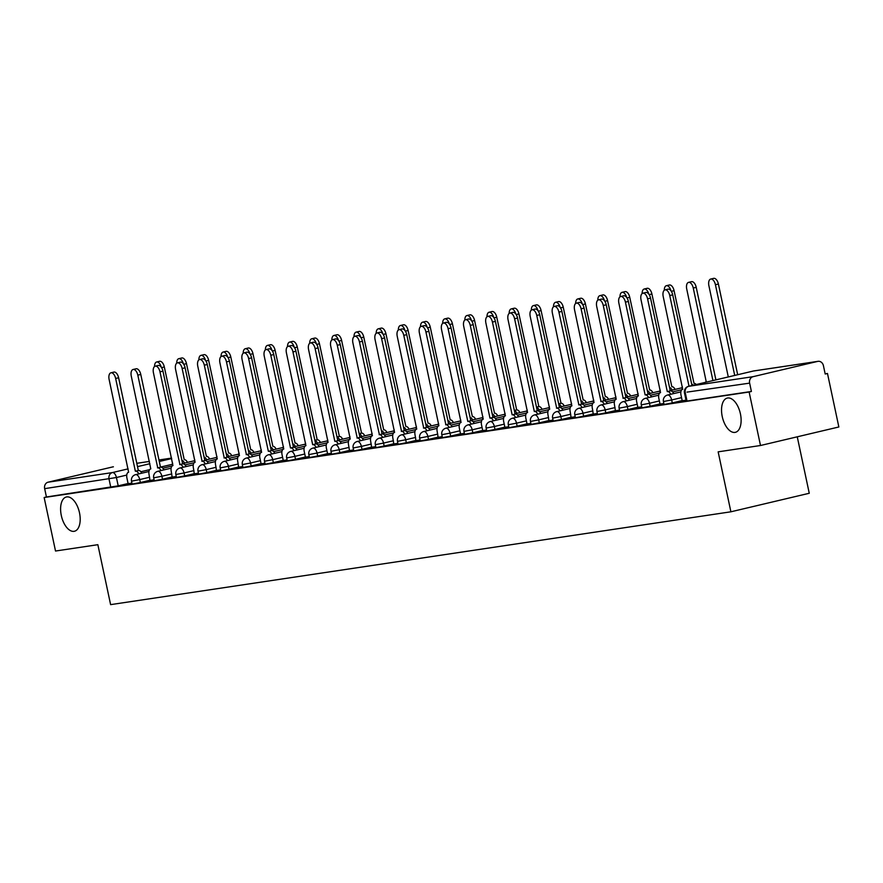 <?xml version="1.0" encoding="UTF-8"?>
<svg xmlns="http://www.w3.org/2000/svg" width="883" height="883" viewBox="0 0 883 883"><rect width="100%" height="100%" fill="white"/><g stroke="black" fill="none" stroke-linecap="round" stroke-linejoin="round"><path stroke-width="1.32" d="M722.239 416.555A17.605 9.172 76.7 0 1 727.283 398.067A17.605 9.172 76.7 0 1 740.418 413.84A17.605 9.172 76.7 0 1 735.373 432.328A17.605 9.172 76.7 0 1 722.239 416.555M61.302 515.484A17.605 9.172 76.7 0 1 66.346 496.997A17.605 9.172 76.7 0 1 79.492 512.769A17.605 9.172 76.7 0 1 74.448 531.257A17.605 9.172 76.7 0 1 61.302 515.484M664.071 404.48L672.294 402.913L671.665 399.955L663.442 401.522L664.071 404.48M641.908 407.803L650.131 406.235L649.502 403.277L641.279 404.844L641.908 407.803M619.745 411.114L627.968 409.546L627.338 406.588L619.115 408.156L619.745 411.114M597.581 414.436L605.804 412.869L605.175 409.911L596.952 411.478L597.581 414.436M575.418 417.758L583.641 416.18L583.012 413.222L574.789 414.8L575.418 417.758M553.255 421.07L561.478 419.502L560.848 416.544L552.626 418.112L553.255 421.07M531.091 424.392L539.314 422.825L538.685 419.866L530.462 421.434L531.091 424.392M508.928 427.703L517.151 426.136L516.522 423.178L508.299 424.745L508.928 427.703M486.765 431.025L494.988 429.458L494.359 426.5L486.136 428.067L486.765 431.025M464.601 434.337L472.824 432.769L472.195 429.811L463.972 431.379L464.601 434.337M442.438 437.659L450.661 436.092L450.032 433.134L441.809 434.701L442.438 437.659M420.275 440.97L428.498 439.403L427.869 436.445L419.646 438.023L420.275 440.97M398.112 444.292L406.335 442.725L405.705 439.767L397.482 441.334L398.112 444.292M375.948 447.615L384.171 446.036L383.542 443.089L375.319 444.657L375.948 447.615M353.785 450.926L362.008 449.359L361.379 446.401L353.156 447.968L353.785 450.926M331.622 454.248L339.845 452.681L339.215 449.723L330.993 451.29L331.622 454.248M309.458 457.56L317.681 455.992L317.052 453.034L308.829 454.602L309.458 457.56M287.295 460.882L295.518 459.315L294.889 456.356L286.666 457.924L287.295 460.882M265.132 464.193L273.344 462.626L272.726 459.668L264.503 461.246L265.132 464.193M242.968 467.515L251.18 465.948L250.562 462.99L242.339 464.557L242.968 467.515M220.805 470.838L229.017 469.259L228.399 466.301L220.176 467.88L220.805 470.838M198.642 474.149L206.854 472.582L206.225 469.624L198.013 471.191L198.642 474.149M176.479 477.471L184.69 475.904L184.061 472.946L175.849 474.513L176.479 477.471M154.304 480.782L162.527 479.215L161.898 476.257L153.686 477.824L154.304 480.782M132.141 484.105L140.364 482.537L139.735 479.579L131.523 481.147L132.141 484.105M760.495 445.507L718.155 451.842L730.892 511.798L110.607 604.634L97.858 544.69L55.519 551.025L44.15 497.526L749.126 392.008L760.495 445.507L838.85 426.975L827.481 373.487L825.152 373.829M797.261 436.809L809.258 493.266L730.892 511.798M827.481 373.487L825.197 374.017L823.42 365.683A5.497 4.691 81.5 0 0 818.044 361.324A5.497 4.691 81.5 0 0 817.713 361.39L753.056 376.677A5.497 4.691 81.5 0 0 749.634 383.134L687.007 392.118M749.126 392.008L751.4 391.467L749.634 383.134M128.079 483.52L118.201 485.849L116.435 477.515L44.658 488.652A5.497 4.691 -98.5 0 1 48.09 482.195L112.737 466.908A5.497 4.691 -98.5 0 1 113.068 466.853A5.497 4.691 -98.5 0 1 113.399 466.809M44.658 488.652L46.435 496.986L44.15 497.526M160.971 470.584A5.497 2.87 -103.3 0 0 157.737 467.869L137.814 375.154A6.324 3.3 -103.3 0 0 133.09 369.48A6.324 3.3 -103.3 0 0 131.28 376.136L150.783 468.906A5.497 2.87 -103.3 0 0 150.662 468.928A5.497 2.87 -103.3 0 0 149.084 474.712L149.978 480.418L154.106 479.8M183.134 467.262A5.497 2.87 -103.3 0 0 179.9 464.546L159.978 371.831A6.324 3.3 -103.3 0 0 155.253 366.169A6.324 3.3 -103.3 0 0 153.443 372.814L172.947 465.595A5.497 2.87 -103.3 0 0 172.825 465.617A5.497 2.87 -103.3 0 0 171.247 471.39L172.141 477.107L176.269 476.489M205.298 463.95A5.497 2.87 -103.3 0 0 202.075 461.235L182.141 368.52A6.324 3.3 -103.3 0 0 177.417 362.847A6.324 3.3 -103.3 0 0 175.607 369.491L195.11 462.273A5.497 2.87 -103.3 0 0 194.988 462.295A5.497 2.87 -103.3 0 0 193.41 468.078L194.304 473.785L198.432 473.167M227.461 460.628A5.497 2.87 -103.3 0 0 224.238 457.913L204.304 365.198A6.324 3.3 -103.3 0 0 199.58 359.536A6.324 3.3 -103.3 0 0 197.77 366.18L217.273 458.961A5.497 2.87 -103.3 0 0 217.152 458.983A5.497 2.87 -103.3 0 0 215.573 464.756L216.467 470.473L220.595 469.855M249.624 457.306A5.497 2.87 -103.3 0 0 246.401 454.602L226.467 361.887A6.324 3.3 -103.3 0 0 221.743 356.213A6.324 3.3 -103.3 0 0 219.933 362.858L239.436 455.639A5.497 2.87 -103.3 0 0 239.315 455.661A5.497 2.87 -103.3 0 0 237.737 461.445L238.642 467.151L242.759 466.533M261.103 463.763L264.922 463.222M283.266 460.44L287.085 459.9M305.43 457.129L309.249 456.577M327.593 453.807L331.412 453.266M360.452 440.727A5.497 2.87 -103.3 0 0 357.218 438.012L337.284 345.297A6.324 3.3 -103.3 0 0 332.56 339.624A6.324 3.3 -103.3 0 0 330.75 346.268L350.253 439.05A5.497 2.87 -103.3 0 0 350.132 439.072A5.497 2.87 -103.3 0 0 348.553 444.855L349.458 450.562L353.575 449.944M382.615 437.405A5.497 2.87 -103.3 0 0 379.381 434.69L359.447 341.975A6.324 3.3 -103.3 0 0 354.723 336.313A6.324 3.3 -103.3 0 0 352.913 342.957L372.416 435.738A5.497 2.87 -103.3 0 0 372.295 435.761A5.497 2.87 -103.3 0 0 370.717 441.533L371.622 447.251L375.739 446.632M404.778 434.083A5.497 2.87 -103.3 0 0 401.544 431.379L381.611 338.664A6.324 3.3 -103.3 0 0 376.886 332.99A6.324 3.3 -103.3 0 0 375.076 339.635L394.58 432.416A5.497 2.87 -103.3 0 0 394.458 432.438A5.497 2.87 -103.3 0 0 392.88 438.222L393.785 443.928L397.902 443.31M426.942 430.772A5.497 2.87 -103.3 0 0 423.708 428.056L403.774 335.341A6.324 3.3 -103.3 0 0 399.05 329.679A6.324 3.3 -103.3 0 0 397.24 336.324L416.743 429.094A5.497 2.87 -103.3 0 0 416.621 429.127A5.497 2.87 -103.3 0 0 415.043 434.9L415.948 440.606L420.065 439.999M449.105 427.449A5.497 2.87 -103.3 0 0 445.871 424.734L425.937 332.03A6.324 3.3 -103.3 0 0 421.213 326.357A6.324 3.3 -103.3 0 0 419.403 333.001L438.906 425.783A5.497 2.87 -103.3 0 0 438.785 425.805A5.497 2.87 -103.3 0 0 437.206 431.588L438.111 437.295L442.228 436.677M460.573 433.906L464.392 433.354M482.736 430.584L486.555 430.043M504.899 427.273L508.718 426.721M527.063 423.95L530.882 423.41M559.921 410.871A5.497 2.87 -103.3 0 0 556.687 408.156L536.754 315.441A6.324 3.3 -103.3 0 0 532.041 309.767A6.324 3.3 -103.3 0 0 530.219 316.412L549.723 409.193A5.497 2.87 -103.3 0 0 549.601 409.215A5.497 2.87 -103.3 0 0 548.023 414.999L548.928 420.705L553.045 420.087M582.085 407.549A5.497 2.87 -103.3 0 0 578.851 404.833L558.917 312.118A6.324 3.3 -103.3 0 0 554.204 306.456A6.324 3.3 -103.3 0 0 552.383 313.101L571.886 405.882A5.497 2.87 -103.3 0 0 571.765 405.904A5.497 2.87 -103.3 0 0 570.186 411.677L571.091 417.394L575.208 416.776M604.248 404.226A5.497 2.87 -103.3 0 0 601.014 401.522L581.08 308.807A6.324 3.3 -103.3 0 0 576.367 303.134A6.324 3.3 -103.3 0 0 574.546 309.778L594.049 402.56A5.497 2.87 -103.3 0 0 593.928 402.582A5.497 2.87 -103.3 0 0 592.35 408.365L593.255 414.072L597.372 413.454M626.411 400.915A5.497 2.87 -103.3 0 0 623.177 398.2L603.255 305.485A6.324 3.3 -103.3 0 0 598.531 299.823A6.324 3.3 -103.3 0 0 596.709 306.467L616.213 399.237A5.497 2.87 -103.3 0 0 616.091 399.271A5.497 2.87 -103.3 0 0 614.513 405.043L615.418 410.75L619.535 410.142M637.879 407.361L641.698 406.82M660.043 404.05L663.861 403.498M682.206 400.727L686.025 400.187M682.173 400.573L672.294 402.913M660.009 403.895L650.131 406.235M637.846 407.218L627.968 409.546M615.683 410.529L605.804 412.869M593.519 413.851L583.641 416.18M571.356 417.162L561.478 419.502M549.193 420.485L539.314 422.825M527.03 423.796L517.151 426.136M504.866 427.118L494.988 429.458M482.703 430.44L472.824 432.769M460.54 433.752L450.661 436.092M438.376 437.074L428.498 439.403M416.213 440.385L406.335 442.725M394.05 443.707L384.171 446.036M371.886 447.019L362.008 449.359M349.723 450.341L339.845 452.681M327.56 453.652L317.681 455.992M305.397 456.975L295.518 459.315M283.233 460.297L273.344 462.626M261.07 463.608L251.18 465.948M238.907 466.93L229.017 469.259M216.743 470.242L206.854 472.582M194.58 473.564L184.69 475.904M172.417 476.875L162.527 479.215M150.253 480.197L140.364 482.537M128.112 483.663L131.942 483.122M751.4 391.467L686.234 401.169L684.457 392.836A5.497 5.497 0 0 1 688.574 386.335A5.497 2.87 -103.3 0 0 688.321 386.423M46.435 496.986L118.201 485.849M138.808 473.895A5.497 2.87 -103.3 0 0 135.574 471.18L138.554 470.484A5.497 2.87 76.7 0 1 141.777 473.2M135.364 471.213L115.651 378.465A6.324 3.3 -103.3 0 0 110.927 372.803L113.896 372.096A6.324 3.3 76.7 0 1 118.62 377.769L138.333 470.518M110.927 372.803A6.324 3.3 -103.3 0 0 109.117 379.447L128.62 472.228A5.497 2.87 -103.3 0 0 128.499 472.25A5.497 2.87 -103.3 0 0 126.92 478.023L128.123 483.696M184.503 463.089A5.497 2.87 -103.3 0 0 181.931 460.418M161.203 367.085A6.324 3.3 -103.3 0 0 156.622 361.997A6.324 3.3 -103.3 0 0 154.558 366.511M172.66 463.211A5.497 2.87 -103.3 0 0 172.406 465.783M156.622 361.997L159.591 361.302A6.324 3.3 76.7 0 1 164.315 366.964L184.238 459.679A5.497 2.87 76.7 0 1 187.472 462.394M157.527 467.902L160.717 467.162A5.497 2.87 76.7 0 1 163.94 469.877M133.09 369.48L136.059 368.785A6.324 3.3 76.7 0 1 140.783 374.447L160.496 467.195M179.691 464.579L182.88 463.851A5.497 2.87 76.7 0 1 186.103 466.555M155.253 366.169L158.223 365.463A6.324 3.3 76.7 0 1 162.947 371.136L182.66 463.884M201.854 461.268L205.044 460.529A5.497 2.87 76.7 0 1 208.267 463.244M177.417 362.847L180.386 362.151A6.324 3.3 76.7 0 1 185.11 367.814L204.823 460.562M206.666 459.778A5.497 2.87 -103.3 0 0 204.094 457.107M183.366 363.763A6.324 3.3 -103.3 0 0 178.785 358.686A6.324 3.3 -103.3 0 0 176.721 363.189M194.823 459.9A5.497 2.87 -103.3 0 0 194.569 462.46M178.785 358.686L181.755 357.979A6.324 3.3 76.7 0 1 186.479 363.641L206.401 456.356A5.497 2.87 76.7 0 1 209.635 459.072M228.829 456.456A5.497 2.87 -103.3 0 0 226.258 453.785M205.529 360.452A6.324 3.3 -103.3 0 0 200.949 355.363A6.324 3.3 -103.3 0 0 198.885 359.878M216.986 456.577A5.497 2.87 -103.3 0 0 216.732 459.149M200.949 355.363L203.918 354.668A6.324 3.3 76.7 0 1 208.642 360.33L228.565 453.045A5.497 2.87 76.7 0 1 231.799 455.76M250.993 453.145A5.497 2.87 -103.3 0 0 248.421 450.462M227.693 357.129A6.324 3.3 -103.3 0 0 223.112 352.052A6.324 3.3 -103.3 0 0 221.048 356.555M239.15 453.255A5.497 2.87 -103.3 0 0 238.896 455.827M223.112 352.052L226.081 351.346A6.324 3.3 76.7 0 1 230.805 357.008L250.728 449.723A5.497 2.87 76.7 0 1 253.962 452.438M224.017 457.946L227.207 457.217A5.497 2.87 76.7 0 1 230.43 459.922M199.58 359.536L202.549 358.829A6.324 3.3 76.7 0 1 207.273 364.502L226.986 457.239M246.18 454.624L249.37 453.895A5.497 2.87 76.7 0 1 252.593 456.61M221.743 356.213L224.712 355.518A6.324 3.3 76.7 0 1 229.437 361.18L249.149 453.928M273.156 449.822A5.497 2.87 -103.3 0 0 270.584 447.151M249.856 353.818A6.324 3.3 -103.3 0 0 245.275 348.73A6.324 3.3 -103.3 0 0 243.211 353.244M261.313 449.944A5.497 2.87 -103.3 0 0 261.059 452.515M245.275 348.73L248.244 348.023A6.324 3.3 76.7 0 1 252.968 353.697L272.891 446.412A5.497 2.87 76.7 0 1 276.125 449.127M295.319 446.511A5.497 2.87 -103.3 0 0 292.748 443.829M272.019 350.496A6.324 3.3 -103.3 0 0 267.439 345.408A6.324 3.3 -103.3 0 0 265.375 349.922M283.476 446.621A5.497 2.87 -103.3 0 0 283.222 449.193M267.439 345.408L270.408 344.712A6.324 3.3 76.7 0 1 275.132 350.374L295.054 443.089A5.497 2.87 76.7 0 1 298.288 445.805M271.787 453.994A5.497 2.87 -103.3 0 0 268.564 451.279L271.534 450.573A5.497 2.87 76.7 0 1 274.756 453.288M268.344 451.312L248.631 358.564A6.324 3.3 -103.3 0 0 243.907 352.902L246.876 352.196A6.324 3.3 76.7 0 1 251.6 357.858L271.313 450.606M243.907 352.902A6.324 3.3 -103.3 0 0 242.097 359.547L261.6 452.317A5.497 2.87 -103.3 0 0 261.478 452.35A5.497 2.87 -103.3 0 0 259.9 458.122L261.103 463.785M293.951 450.672A5.497 2.87 -103.3 0 0 290.728 447.957L293.697 447.262A5.497 2.87 76.7 0 1 296.931 449.977M290.507 447.99L270.794 355.253A6.324 3.3 -103.3 0 0 266.07 349.58L269.039 348.873A6.324 3.3 76.7 0 1 273.763 354.547L293.476 447.295M266.07 349.58A6.324 3.3 -103.3 0 0 264.26 356.224L283.763 449.006A5.497 2.87 -103.3 0 0 283.642 449.028A5.497 2.87 -103.3 0 0 282.063 454.8L283.266 460.473M316.114 447.361A5.497 2.87 -103.3 0 0 312.891 444.646L315.86 443.939A5.497 2.87 76.7 0 1 319.094 446.655M312.67 444.679L292.957 351.931A6.324 3.3 -103.3 0 0 288.233 346.268L291.202 345.562A6.324 3.3 76.7 0 1 295.926 351.224L315.639 443.972M288.233 346.268A6.324 3.3 -103.3 0 0 286.423 352.913L305.926 445.683A5.497 2.87 -103.3 0 0 305.805 445.705A5.497 2.87 -103.3 0 0 304.227 451.489L305.43 457.151M338.277 444.039A5.497 2.87 -103.3 0 0 335.054 441.323L338.023 440.628A5.497 2.87 76.7 0 1 341.257 443.343M334.834 441.357L315.121 348.608A6.324 3.3 -103.3 0 0 310.397 342.946L313.366 342.24A6.324 3.3 76.7 0 1 318.09 347.913L337.803 440.661M310.397 342.946A6.324 3.3 -103.3 0 0 308.586 349.591L328.09 442.372A5.497 2.87 -103.3 0 0 327.968 442.394A5.497 2.87 -103.3 0 0 326.39 448.167L327.593 453.84M356.997 438.045L360.187 437.306A5.497 2.87 76.7 0 1 363.421 440.021M332.56 339.624L335.529 338.929A6.324 3.3 76.7 0 1 340.253 344.591L359.966 437.339M379.16 434.723L382.35 433.995A5.497 2.87 76.7 0 1 385.584 436.699M354.723 336.313L357.692 335.606A6.324 3.3 76.7 0 1 362.416 341.279L382.129 434.017M401.324 431.412L404.513 430.672A5.497 2.87 76.7 0 1 407.747 433.387M376.886 332.99L379.856 332.295A6.324 3.3 76.7 0 1 384.58 337.957L404.293 430.705M423.487 428.089L426.677 427.35A5.497 2.87 76.7 0 1 429.911 430.065M399.05 329.679L402.019 328.973A6.324 3.3 76.7 0 1 406.743 334.646L426.456 427.383M317.483 443.189A5.497 2.87 -103.3 0 0 314.911 440.518M294.182 347.185A6.324 3.3 -103.3 0 0 289.602 342.096A6.324 3.3 -103.3 0 0 287.538 346.6M305.639 443.31A5.497 2.87 -103.3 0 0 305.386 445.871M289.602 342.096L292.571 341.39A6.324 3.3 76.7 0 1 297.295 347.063L317.218 439.778A5.497 2.87 76.7 0 1 320.452 442.482M317.008 439.8L314.867 440.308M339.646 439.866A5.497 2.87 -103.3 0 0 337.074 437.195M316.346 343.862A6.324 3.3 -103.3 0 0 311.765 338.774A6.324 3.3 -103.3 0 0 309.701 343.288M327.803 439.988A5.497 2.87 -103.3 0 0 327.549 442.56M311.765 338.774L314.734 338.079A6.324 3.3 76.7 0 1 319.458 343.741L339.381 436.456A5.497 2.87 76.7 0 1 342.615 439.171M339.171 436.489L337.03 436.997M361.809 436.555A5.497 2.87 -103.3 0 0 359.238 433.884M338.509 340.54A6.324 3.3 -103.3 0 0 333.929 335.463A6.324 3.3 -103.3 0 0 331.865 339.966M349.966 436.677A5.497 2.87 -103.3 0 0 349.712 439.237M333.929 335.463L336.898 334.756A6.324 3.3 76.7 0 1 341.622 340.43L361.544 433.134A5.497 2.87 76.7 0 1 364.778 435.849M361.335 433.167L359.193 433.674M383.973 433.233A5.497 2.87 -103.3 0 0 381.401 430.562M360.672 337.229A6.324 3.3 -103.3 0 0 356.092 332.14A6.324 3.3 -103.3 0 0 354.028 336.655M372.129 433.354A5.497 2.87 -103.3 0 0 371.875 435.926M356.092 332.14L359.061 331.445A6.324 3.3 76.7 0 1 363.785 337.107L383.708 429.822A5.497 2.87 76.7 0 1 386.942 432.538M406.136 429.922A5.497 2.87 -103.3 0 0 403.564 427.251M382.836 333.906A6.324 3.3 -103.3 0 0 378.255 328.829A6.324 3.3 -103.3 0 0 376.191 333.332M394.293 430.043A5.497 2.87 -103.3 0 0 394.039 432.604M378.255 328.829L381.224 328.123A6.324 3.3 76.7 0 1 385.948 333.785L405.871 426.5A5.497 2.87 76.7 0 1 409.105 429.215M428.299 426.599A5.497 2.87 -103.3 0 0 425.727 423.928M404.999 330.595A6.324 3.3 -103.3 0 0 400.418 325.507A6.324 3.3 -103.3 0 0 398.354 330.021M416.456 426.721A5.497 2.87 -103.3 0 0 416.202 429.293M400.418 325.507L403.388 324.801A6.324 3.3 76.7 0 1 408.112 330.474L428.034 423.189A5.497 2.87 76.7 0 1 431.268 425.904M450.462 423.288A5.497 2.87 -103.3 0 0 447.891 420.606M427.162 327.273A6.324 3.3 -103.3 0 0 422.582 322.185A6.324 3.3 -103.3 0 0 420.518 326.699M438.619 423.399A5.497 2.87 -103.3 0 0 438.365 425.97M422.582 322.185L425.551 321.489A6.324 3.3 76.7 0 1 430.275 327.151L450.198 419.866A5.497 2.87 76.7 0 1 453.432 422.582M472.626 419.966A5.497 2.87 -103.3 0 0 470.054 417.295M449.326 323.962A6.324 3.3 -103.3 0 0 444.745 318.873A6.324 3.3 -103.3 0 0 442.681 323.388M460.783 420.087A5.497 2.87 -103.3 0 0 460.529 422.648M444.745 318.873L447.714 318.167A6.324 3.3 76.7 0 1 452.438 323.84L472.361 416.555A5.497 2.87 76.7 0 1 475.595 419.259M445.65 424.767L448.84 424.039A5.497 2.87 76.7 0 1 452.074 426.754M421.213 326.357L424.182 325.661A6.324 3.3 76.7 0 1 428.906 331.324L448.619 424.072M471.268 424.138A5.497 2.87 -103.3 0 0 468.034 421.423L471.003 420.716A5.497 2.87 76.7 0 1 474.237 423.432M467.813 421.456L448.1 328.708A6.324 3.3 -103.3 0 0 443.376 323.046L446.356 322.339A6.324 3.3 76.7 0 1 451.07 328.001L470.794 420.75M443.376 323.046A6.324 3.3 -103.3 0 0 441.566 329.69L461.069 422.46A5.497 2.87 -103.3 0 0 460.948 422.482A5.497 2.87 -103.3 0 0 459.37 428.266L460.573 433.928M493.431 420.816A5.497 2.87 -103.3 0 0 490.197 418.101L493.167 417.405A5.497 2.87 76.7 0 1 496.401 420.12M489.977 418.134L470.264 325.386A6.324 3.3 -103.3 0 0 465.54 319.723L468.52 319.017A6.324 3.3 76.7 0 1 473.233 324.69L492.957 417.438M465.54 319.723A6.324 3.3 -103.3 0 0 463.73 326.368L483.233 419.149A5.497 2.87 -103.3 0 0 483.111 419.171A5.497 2.87 -103.3 0 0 481.533 424.944L482.736 430.617M515.595 417.504A5.497 2.87 -103.3 0 0 512.361 414.789L515.33 414.083A5.497 2.87 76.7 0 1 518.564 416.798M512.14 414.822L492.427 322.074A6.324 3.3 -103.3 0 0 487.703 316.401L490.683 315.706A6.324 3.3 76.7 0 1 495.396 321.368L515.12 414.116M487.703 316.401A6.324 3.3 -103.3 0 0 485.893 323.057L505.396 415.827A5.497 2.87 -103.3 0 0 505.275 415.849A5.497 2.87 -103.3 0 0 503.696 421.632L504.899 427.295M537.758 414.182A5.497 2.87 -103.3 0 0 534.524 411.467L537.493 410.772A5.497 2.87 76.7 0 1 540.727 413.476M534.314 411.5L514.59 318.752A6.324 3.3 -103.3 0 0 509.866 313.09L512.846 312.383A6.324 3.3 76.7 0 1 517.559 318.057L537.283 410.805M509.866 313.09A6.324 3.3 -103.3 0 0 508.056 319.734L527.559 412.516A5.497 2.87 -103.3 0 0 527.438 412.538A5.497 2.87 -103.3 0 0 525.86 418.31L527.063 423.983M556.478 408.189L559.656 407.449A5.497 2.87 76.7 0 1 562.89 410.165M532.041 309.767L535.01 309.072A6.324 3.3 76.7 0 1 539.734 314.734L559.447 407.482M494.789 416.655A5.497 2.87 -103.3 0 0 492.217 413.972M471.489 320.639A6.324 3.3 -103.3 0 0 466.908 315.551A6.324 3.3 -103.3 0 0 464.844 320.065M482.946 416.765A5.497 2.87 -103.3 0 0 482.692 419.337M466.908 315.551L469.877 314.856A6.324 3.3 76.7 0 1 474.601 320.518L494.524 413.233A5.497 2.87 76.7 0 1 497.758 415.948M516.952 413.332A5.497 2.87 -103.3 0 0 514.381 410.661M493.652 317.328A6.324 3.3 -103.3 0 0 489.072 312.24A6.324 3.3 -103.3 0 0 487.008 316.743M505.109 413.454A5.497 2.87 -103.3 0 0 504.855 416.014M489.072 312.24L492.041 311.533A6.324 3.3 76.7 0 1 496.765 317.207L516.687 409.922A5.497 2.87 76.7 0 1 519.921 412.626M516.478 409.944L514.336 410.452M539.116 410.01A5.497 2.87 -103.3 0 0 536.544 407.339M515.815 314.006A6.324 3.3 -103.3 0 0 511.235 308.918A6.324 3.3 -103.3 0 0 509.171 313.432M527.272 410.131A5.497 2.87 -103.3 0 0 527.019 412.703M511.235 308.918L514.204 308.222A6.324 3.3 76.7 0 1 518.928 313.884L538.851 406.599A5.497 2.87 76.7 0 1 542.085 409.315M538.641 406.633L536.5 407.14M561.279 406.699A5.497 2.87 -103.3 0 0 558.707 404.028M537.979 310.684A6.324 3.3 -103.3 0 0 533.398 305.606A6.324 3.3 -103.3 0 0 531.334 310.11M549.436 406.82A5.497 2.87 -103.3 0 0 549.182 409.381M533.398 305.606L536.367 304.9A6.324 3.3 76.7 0 1 541.091 310.562L561.014 403.277A5.497 2.87 76.7 0 1 564.248 405.992M560.804 403.31L558.663 403.818M583.442 403.376A5.497 2.87 -103.3 0 0 580.871 400.705M560.142 307.372A6.324 3.3 -103.3 0 0 555.562 302.284A6.324 3.3 -103.3 0 0 553.498 306.798M571.599 403.498A5.497 2.87 -103.3 0 0 571.345 406.07M555.562 302.284L558.531 301.589A6.324 3.3 76.7 0 1 563.255 307.251L583.177 399.966A5.497 2.87 76.7 0 1 586.411 402.681M605.606 400.065A5.497 2.87 -103.3 0 0 603.034 397.383M582.305 304.05A6.324 3.3 -103.3 0 0 577.725 298.973A6.324 3.3 -103.3 0 0 575.661 303.476M593.762 400.176A5.497 2.87 -103.3 0 0 593.508 402.747M577.725 298.973L580.694 298.266A6.324 3.3 76.7 0 1 585.418 303.929L605.341 396.644A5.497 2.87 76.7 0 1 608.575 399.359M578.641 404.867L581.82 404.138A5.497 2.87 76.7 0 1 585.054 406.842M554.204 306.456L557.173 305.75A6.324 3.3 76.7 0 1 561.897 311.423L581.61 404.16M627.769 396.743A5.497 2.87 -103.3 0 0 625.197 394.072M604.469 300.739A6.324 3.3 -103.3 0 0 599.888 295.65A6.324 3.3 -103.3 0 0 597.824 300.165M615.926 396.864A5.497 2.87 -103.3 0 0 615.672 399.436M599.888 295.65L602.857 294.944A6.324 3.3 76.7 0 1 607.581 300.617L627.504 393.332A5.497 2.87 76.7 0 1 630.738 396.048M600.804 401.544L603.983 400.816A5.497 2.87 76.7 0 1 607.217 403.531M576.367 303.134L579.336 302.439A6.324 3.3 76.7 0 1 584.06 308.101L603.773 400.849M649.932 393.432A5.497 2.87 -103.3 0 0 647.36 390.75M626.632 297.416A6.324 3.3 -103.3 0 0 622.051 292.328A6.324 3.3 -103.3 0 0 619.987 296.843M638.089 393.542A5.497 2.87 -103.3 0 0 637.846 396.114M622.051 292.328L625.021 291.633A6.324 3.3 76.7 0 1 629.745 297.295L649.667 390.01A5.497 2.87 76.7 0 1 652.901 392.725M622.968 398.233L626.146 397.493A5.497 2.87 76.7 0 1 629.38 400.209M598.531 299.823L601.5 299.116A6.324 3.3 76.7 0 1 606.224 304.778L625.937 397.527M672.095 390.109A5.497 2.87 -103.3 0 0 669.524 387.438M648.795 294.105A6.324 3.3 -103.3 0 0 644.215 289.017A6.324 3.3 -103.3 0 0 642.151 293.52M660.252 390.231A5.497 2.87 -103.3 0 0 660.009 392.792M644.215 289.017L647.184 288.311A6.324 3.3 76.7 0 1 651.908 293.984L671.831 386.699A5.497 2.87 76.7 0 1 675.065 389.403M648.575 397.593A5.497 2.87 -103.3 0 0 645.341 394.878L648.31 394.182A5.497 2.87 76.7 0 1 651.544 396.897M645.131 394.911L625.418 302.163A6.324 3.3 -103.3 0 0 620.694 296.5L623.663 295.794A6.324 3.3 76.7 0 1 628.387 301.467L648.1 394.215M620.694 296.5A6.324 3.3 -103.3 0 0 618.873 303.145L638.376 395.926A5.497 2.87 -103.3 0 0 638.254 395.948A5.497 2.87 -103.3 0 0 636.676 401.721L637.879 407.394M693.265 385.231A5.497 2.87 -103.3 0 0 691.687 384.116M670.959 290.783A6.324 3.3 -103.3 0 0 666.378 285.695A6.324 3.3 -103.3 0 0 664.314 290.209M682.416 386.909A5.497 2.87 -103.3 0 0 682.173 389.48M666.378 285.695L669.347 284.999A6.324 3.3 76.7 0 1 674.071 290.662L693.994 383.377A5.497 2.87 76.7 0 1 696.234 384.524M670.738 394.282A5.497 2.87 -103.3 0 0 667.504 391.566L670.473 390.86A5.497 2.87 76.7 0 1 673.707 393.575M667.294 391.599L647.581 298.851A6.324 3.3 -103.3 0 0 642.857 293.189L645.826 292.483A6.324 3.3 76.7 0 1 650.55 298.145L670.263 390.893M642.857 293.189A6.324 3.3 -103.3 0 0 641.036 299.834L660.539 392.604A5.497 2.87 -103.3 0 0 660.418 392.626A5.497 2.87 -103.3 0 0 658.839 398.41L660.043 404.072M712.934 380.573L693.265 288.046A6.324 3.3 -103.3 0 0 688.541 282.383A6.324 3.3 -103.3 0 0 686.731 289.028L706.234 381.798A5.497 2.87 -103.3 0 0 706.113 381.831A5.497 2.87 -103.3 0 0 705.208 382.405M688.541 282.383L691.51 281.677A6.324 3.3 76.7 0 1 696.234 287.35L715.903 379.878M689.016 386.235L669.744 295.529A6.324 3.3 -103.3 0 0 665.02 289.867L667.99 289.16A6.324 3.3 76.7 0 1 672.714 294.834L691.985 385.529M665.02 289.867A6.324 3.3 -103.3 0 0 663.199 296.511L682.702 389.293A5.497 2.87 -103.3 0 0 682.581 389.315A5.497 2.87 -103.3 0 0 681.003 395.087L682.206 400.761M734.711 375.43L715.429 284.734A6.324 3.3 -103.3 0 0 710.705 279.061A6.324 3.3 -103.3 0 0 708.894 285.706L728.287 376.942M710.705 279.061L713.674 278.366A6.324 3.3 76.7 0 1 718.398 284.028L737.68 374.723M817.713 361.39L753.354 371.026L688.696 386.312L753.056 376.677M172.439 464.27L160.474 467.107M149.624 469.668L140.883 471.743M126.744 475.076L116.435 477.515A5.497 2.87 76.7 0 0 112.45 472.571L128.123 468.862M137.516 466.643L149.9 463.707M159.282 461.489L171.666 458.564M158.962 459.977L171.567 458.089L158.973 459.999M149.415 461.423L136.799 463.31L149.404 461.412M48.09 482.195L112.45 472.571A5.497 4.691 81.5 0 0 109.017 479.028L110.794 487.361M681.544 397.626L671.665 399.955A5.497 2.87 -103.3 0 0 667.68 395.01A5.497 2.87 76.7 0 0 667.559 395.032A5.497 5.497 0 0 0 663.442 401.522M659.38 400.937L649.502 403.277A5.497 2.87 -103.3 0 0 645.517 398.321A5.497 2.87 76.7 0 0 645.396 398.343A5.497 5.497 0 0 0 641.279 404.844M637.217 404.259L627.338 406.588A5.497 2.87 -103.3 0 0 623.354 401.644A5.497 2.87 76.7 0 0 623.232 401.666A5.497 5.497 0 0 0 619.115 408.156M615.054 407.571L605.175 409.911A5.497 2.87 -103.3 0 0 601.191 404.955A5.497 2.87 76.7 0 0 601.069 404.977A5.497 5.497 0 0 0 596.952 411.478M592.89 410.893L583.012 413.222A5.497 2.87 -103.3 0 0 579.027 408.277A5.497 2.87 76.7 0 0 578.906 408.299A5.497 5.497 0 0 0 574.789 414.8M570.727 414.204L560.848 416.544A5.497 2.87 -103.3 0 0 556.864 411.588A5.497 2.87 76.7 0 0 556.743 411.621A5.497 5.497 0 0 0 552.626 418.112M548.564 417.527L538.685 419.866A5.497 2.87 -103.3 0 0 534.701 414.911A5.497 2.87 76.7 0 0 534.579 414.933A5.497 5.497 0 0 0 530.462 421.434M526.4 420.849L516.522 423.178A5.497 2.87 -103.3 0 0 512.537 418.233A5.497 2.87 76.7 0 0 512.416 418.255A5.497 5.497 0 0 0 508.299 424.745M504.237 424.16L494.359 426.5A5.497 2.87 -103.3 0 0 490.374 421.544A5.497 2.87 76.7 0 0 490.253 421.566A5.497 5.497 0 0 0 486.136 428.067M482.074 427.482L472.195 429.811A5.497 2.87 -103.3 0 0 468.211 424.866A5.497 2.87 76.7 0 0 468.089 424.889A5.497 5.497 0 0 0 463.972 431.379M459.911 430.794L450.032 433.134A5.497 2.87 -103.3 0 0 446.047 428.178A5.497 2.87 76.7 0 0 445.926 428.2A5.497 5.497 0 0 0 441.809 434.701M437.747 434.116L427.869 436.445A5.497 2.87 -103.3 0 0 423.884 431.5A5.497 2.87 76.7 0 0 423.763 431.522A5.497 5.497 0 0 0 419.646 438.023M415.584 437.427L405.705 439.767A5.497 2.87 -103.3 0 0 401.721 434.811A5.497 2.87 76.7 0 0 401.599 434.844A5.497 5.497 0 0 0 397.482 441.334M393.421 440.749L383.542 443.089A5.497 2.87 -103.3 0 0 379.558 438.134A5.497 2.87 76.7 0 0 379.436 438.156A5.497 5.497 0 0 0 375.319 444.657M371.257 444.061L361.379 446.401A5.497 2.87 -103.3 0 0 357.394 441.456A5.497 2.87 76.7 0 0 357.273 441.478A5.497 5.497 0 0 0 353.156 447.968M349.094 447.383L339.215 449.723A5.497 2.87 -103.3 0 0 335.231 444.767A5.497 2.87 76.7 0 0 335.099 444.789A5.497 5.497 0 0 0 330.993 451.29M326.931 450.705L317.052 453.034A5.497 2.87 -103.3 0 0 313.068 448.089A5.497 2.87 76.7 0 0 312.935 448.111A5.497 5.497 0 0 0 308.829 454.602M304.767 454.017L294.889 456.356A5.497 2.87 -103.3 0 0 290.904 451.401A5.497 2.87 76.7 0 0 290.772 451.423A5.497 5.497 0 0 0 286.666 457.924M282.604 457.339L272.726 459.668A5.497 2.87 -103.3 0 0 268.741 454.723A5.497 2.87 76.7 0 0 268.609 454.745A5.497 5.497 0 0 0 264.503 461.246M260.441 460.65L250.562 462.99A5.497 2.87 -103.3 0 0 246.578 458.034A5.497 2.87 76.7 0 0 246.445 458.056A5.497 5.497 0 0 0 242.339 464.557M238.278 463.972L228.399 466.301A5.497 2.87 -103.3 0 0 224.414 461.356A5.497 2.87 76.7 0 0 224.282 461.379A5.497 5.497 0 0 0 220.176 467.88M216.114 467.284L206.225 469.624A5.497 2.87 -103.3 0 0 202.251 464.668A5.497 2.87 76.7 0 0 202.119 464.701A5.497 5.497 0 0 0 198.013 471.191M193.951 470.606L184.061 472.946A5.497 2.87 -103.3 0 0 180.077 467.99A5.497 2.87 76.7 0 0 179.955 468.012A5.497 5.497 0 0 0 175.849 474.513M171.788 473.928L161.898 476.257A5.497 2.87 -103.3 0 0 157.914 471.312A5.497 2.87 76.7 0 0 157.792 471.334A5.497 5.497 0 0 0 153.686 477.824M149.624 477.239L139.735 479.579A5.497 2.87 -103.3 0 0 135.75 474.624A5.497 2.87 76.7 0 0 135.629 474.646A5.497 5.497 0 0 0 131.523 481.147M687.04 401.103L685.274 392.769A5.497 4.691 81.5 0 1 688.696 386.312A5.497 2.87 -103.3 0 0 688.574 386.335L753.232 371.048A5.497 2.87 -103.3 0 0 753.111 371.081M818.044 361.324L753.685 370.959A5.497 5.497 0 0 0 753.232 371.048A5.497 2.87 -103.3 0 1 753.354 371.026A5.497 4.691 -98.5 0 1 753.685 370.959A5.497 4.691 -98.5 0 1 754.016 370.926M135.574 471.18L138.554 470.484M115.651 378.465L118.62 377.769M164.315 366.964L161.567 367.615M157.737 467.869L160.717 467.162M137.814 375.154L140.783 374.447M179.9 464.546L182.88 463.851M159.978 371.831L162.947 371.136M202.075 461.235L205.044 460.529M182.141 368.52L185.11 367.814M186.479 363.641L183.73 364.293M208.642 360.33L205.894 360.981M230.805 357.008L228.057 357.659M224.238 457.913L227.207 457.217M204.304 365.198L207.273 364.502M246.401 454.602L249.37 453.895M226.467 361.887L229.437 361.18M252.968 353.697L250.22 354.348M275.132 350.374L272.383 351.026M268.564 451.279L271.534 450.573M248.631 358.564L251.6 357.858M290.728 447.957L293.697 447.262M270.794 355.253L273.763 354.547M312.891 444.646L315.86 443.939M292.957 351.931L295.926 351.224M335.054 441.323L338.023 440.628M315.121 348.608L318.09 347.913M357.218 438.012L360.187 437.306M337.284 345.297L340.253 344.591M379.381 434.69L382.35 433.995M359.447 341.975L362.416 341.279M401.544 431.379L404.513 430.672M381.611 338.664L384.58 337.957M423.708 428.056L426.677 427.35M403.774 335.341L406.743 334.646M317.218 439.778L314.867 440.33M297.295 347.063L294.547 347.703M339.381 436.456L337.03 437.008M319.458 343.741L316.71 344.392M361.544 433.134L359.193 433.696M341.622 340.43L338.873 341.07M363.785 337.107L361.037 337.759M385.948 333.785L383.2 334.436M408.112 330.474L405.363 331.125M430.275 327.151L427.527 327.803M452.438 323.84L449.69 324.491M445.871 424.734L448.84 424.039M425.937 332.03L428.906 331.324M468.034 421.423L471.003 420.716M448.1 328.708L451.07 328.001M490.197 418.101L493.167 417.405M470.264 325.386L473.233 324.69M512.361 414.789L515.33 414.083M492.427 322.074L495.396 321.368M534.524 411.467L537.493 410.772M514.59 318.752L517.559 318.057M556.687 408.156L559.656 407.449M536.754 315.441L539.734 314.734M474.601 320.518L471.853 321.169M516.687 409.922L514.336 410.474M496.765 317.207L494.016 317.847M538.851 406.599L536.5 407.151M518.928 313.884L516.18 314.536M561.014 403.277L558.663 403.84M541.091 310.562L538.343 311.213M563.255 307.251L560.506 307.902M585.418 303.929L582.67 304.58M578.851 404.833L581.82 404.138M558.917 312.118L561.897 311.423M607.581 300.617L604.833 301.269M601.014 401.522L603.983 400.816M581.08 308.807L584.06 308.101M629.745 297.295L626.996 297.946M623.177 398.2L626.146 397.493M603.255 305.485L606.224 304.778M651.908 293.984L649.16 294.624M645.341 394.878L648.31 394.182M625.418 302.163L628.387 301.467M674.071 290.662L671.323 291.313M667.504 391.566L670.473 390.86M647.581 298.851L650.55 298.145M696.234 287.35L693.265 288.046M669.744 295.529L672.714 294.834M718.398 284.028L715.429 284.734M135.629 474.646L148.951 471.5M162.858 468.211L172.075 466.036M182.593 463.542L194.635 460.694M157.792 471.334L171.114 468.178M185.022 464.888L194.238 462.714M204.757 460.231L216.799 457.383M179.955 468.012L193.278 464.866M207.185 461.577L216.401 459.403M226.92 456.908L238.962 454.061M202.119 464.701L215.441 461.544M229.348 458.255L238.565 456.081M249.083 453.597L261.125 450.749M224.282 461.379L237.604 458.233M251.512 454.944L260.728 452.758M271.247 450.275L283.288 447.427M246.445 458.056L259.768 454.911M273.675 451.621L282.891 449.447M293.41 446.964L305.452 444.105M268.609 454.745L281.931 451.599M295.838 448.31L305.054 446.125M315.573 443.641L327.615 440.794M290.772 451.423L304.094 448.277M318.001 444.988L327.218 442.813M337.736 440.319L349.778 437.471M312.935 448.111L326.257 444.966M340.165 441.666L349.381 439.491M359.9 437.008L371.942 434.16M335.099 444.789L348.421 441.643M362.339 438.354L371.544 436.18M382.063 433.685L394.105 430.838M357.273 441.478L370.584 438.321M384.502 435.032L393.708 432.858M404.226 430.374L416.268 427.527M379.436 438.156L392.747 435.01M406.666 431.721L415.871 429.546M426.39 427.052L438.432 424.204M401.599 434.844L414.911 431.688M428.829 428.398L438.034 426.224M448.553 423.741L460.595 420.893M423.763 431.522L437.074 428.376M450.992 425.087L460.198 422.902M470.716 420.418L482.758 417.571M445.926 428.2L459.237 425.054M473.156 421.765L482.361 419.591M492.88 417.096L504.921 414.248M468.089 424.889L481.401 421.743M495.319 418.454L504.524 416.268M515.043 413.785L527.096 410.937M490.253 421.566L503.564 418.421M517.482 415.131L526.687 412.957M537.206 410.463L549.259 407.615M512.416 418.255L525.727 415.098M539.645 411.809L548.851 409.635M559.369 407.151L571.422 404.304M534.579 414.933L547.89 411.787M561.809 408.498L571.014 406.323M581.533 403.829L593.586 400.981M556.743 411.621L570.054 408.465M583.972 405.176L593.177 403.001M603.696 400.518L615.749 397.67M578.906 408.299L592.217 405.154M606.135 401.864L615.341 399.679M625.859 397.195L637.912 394.348M601.069 404.977L614.38 401.831M628.299 398.542L637.504 396.368M648.023 393.884L660.076 391.026M623.232 401.666L636.544 398.52M650.462 395.231L659.667 393.045M670.186 390.562L682.239 387.714M645.396 398.343L658.707 395.198M672.625 391.909L681.831 389.734M667.559 395.032L680.87 391.886"/></g></svg>
